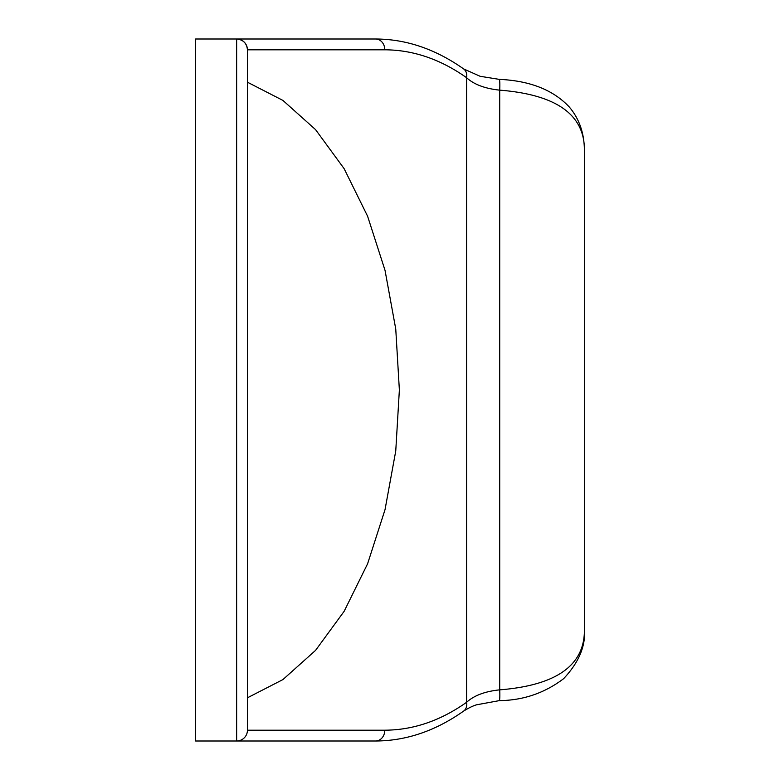 <?xml version="1.0" encoding="UTF-8"?>
<svg xmlns="http://www.w3.org/2000/svg" width="780" height="780" viewBox="0 0 780 780"><rect width="100%" height="100%" fill="white"/><g stroke="black" fill="none" stroke-linecap="round" stroke-linejoin="round"><path stroke-width="1.17" d="M384.803 49.803A10.803 9.233 90 0 0 375.57 39L236.642 39C243.184 39.653 246.782 43.251 247.435 49.803L384.803 49.803C413.205 49.939 440.466 59.241 466.586 77.698C473.938 84.464 484.985 88.618 499.717 90.148C557.017 94.702 585.244 115.109 584.395 151.369C584.483 133.77 579.433 118.96 569.254 106.957C553.234 89.924 529.913 80.73 499.278 79.365A10.803 0.956 92.7 0 1 499.717 90.148L499.717 689.851C485.033 691.363 473.986 695.516 466.586 702.302C440.466 720.759 413.205 730.06 384.803 730.197L247.435 730.197L247.435 49.803A10.803 10.803 0 0 0 236.642 39L195.605 39L195.605 741L236.642 741A10.803 10.803 0 0 0 247.435 730.197M463.418 711.233A10.803 8.668 -125.5 0 0 463.613 711.097C435.503 730.928 406.156 740.893 375.57 741L236.642 741L375.57 741A10.803 9.233 -90 0 0 384.803 730.197M499.249 700.635A10.803 0.956 -92.7 0 0 499.278 700.635L476.648 704.788C473.109 705.783 468.77 707.889 463.613 711.097A10.803 8.668 -125.5 0 0 466.586 702.302L466.586 77.698A10.803 8.668 125.5 0 0 463.613 68.903A10.803 8.668 125.5 0 0 463.418 68.767M584.395 628.631C585.946 645.596 579.023 662.279 563.628 678.678C544.654 693.059 523.204 700.381 499.278 700.635A10.803 0.956 -92.7 0 0 499.717 689.851C557.037 685.279 585.263 664.882 584.395 628.631L584.395 151.369M499.249 79.365A10.803 0.956 92.7 0 1 499.278 79.365L480.139 76.294L463.613 68.903C435.503 49.072 406.156 39.107 375.57 39L236.642 39A10.803 10.803 0 0 1 247.435 49.803M247.435 82.202L282.906 100.406L315.559 129.617L344.156 168.714L367.604 216.236L385.027 270.348L395.752 329.014L399.37 390L395.752 450.986L385.027 509.652L367.604 563.764L344.156 611.286L315.559 650.383L282.906 679.594L247.435 697.798M236.642 39L236.642 741"/></g></svg>
